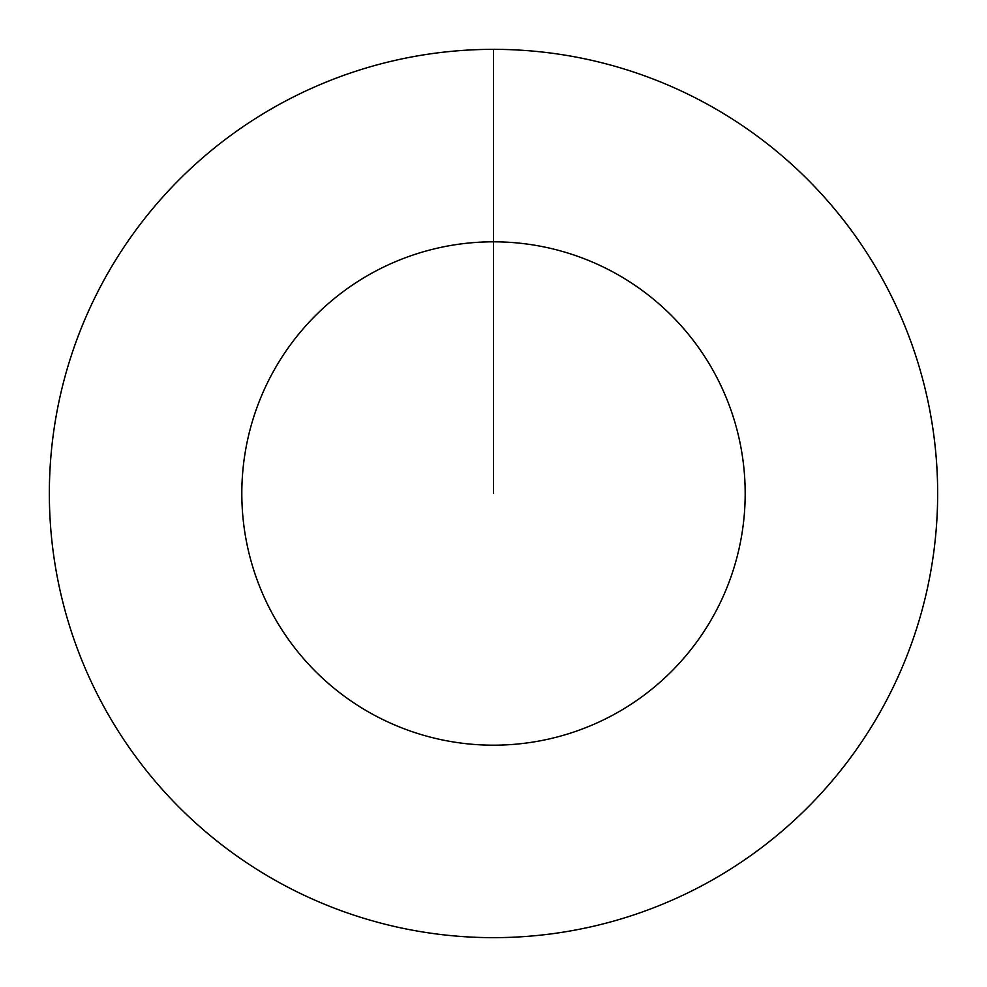 <?xml version="1.0" encoding="UTF-8"?>
<svg xmlns="http://www.w3.org/2000/svg" width="987" height="987" viewBox="0 0 987 987"><rect width="100%" height="100%" fill="white"/><g stroke="black" fill="none" stroke-linecap="round" stroke-linejoin="round"><path stroke-width="1.48" d="M493.5 493.5L493.5 241.815A251.685 251.685 0 0 1 745.185 493.5A251.685 251.685 0 0 1 493.5 745.185A251.685 251.685 0 0 1 241.815 493.5A251.685 251.685 0 0 1 493.5 241.815L493.5 49.35A444.15 444.15 0 0 1 937.65 493.5A444.15 444.15 0 0 1 493.5 937.65A444.15 444.15 0 0 1 49.35 493.5A444.15 444.15 0 0 1 493.5 49.35"/></g></svg>
